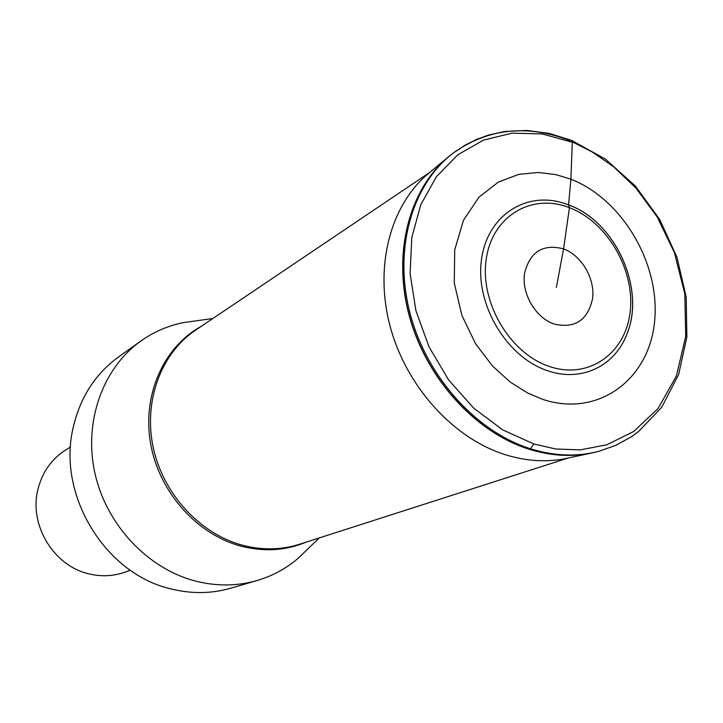 <?xml version="1.0" encoding="UTF-8"?>
<svg xmlns="http://www.w3.org/2000/svg" width="723" height="723" viewBox="0 0 723 723"><rect width="100%" height="100%" fill="white"/><g stroke="black" fill="none" stroke-linecap="round" stroke-linejoin="round"><path stroke-width="1.08" d="M556.376 287.383L563.56 248.884L569.435 207.664L568.594 204.88L562.865 202.928C524.148 190.989 485.711 217.37 481.193 261.979C476.141 306.416 507.528 357.587 547.591 370.709C581.03 382.458 614.631 366.272 626.724 334.559C646.109 289.354 615.671 221.581 568.594 204.88L570.89 179.187L572.309 142.241L542.169 133.936L512.047 133.149L483.416 140.163L457.749 154.83L436.457 176.638L420.804 204.654L411.794 237.506L410.095 273.484L415.897 310.601L428.974 346.751L448.594 379.873L473.628 408.07L502.602 429.805L533.836 443.976L555.607 448.974L580.244 449.905L606.895 444.753L633.773 431.432L658.075 408.504L676.376 376.059L685.72 336.403L684.78 293.701L674.423 252.652L657.162 216.891L636.077 188.251L613.827 166.896L592.227 151.975L572.291 141.844M570.89 179.187C622.837 199.494 660.759 264.645 654.514 322.187C648.793 379.855 597.948 417.668 542.946 399.448L527.392 392.887L510.284 382.106L492.453 365.965L475.526 343.669L461.898 315.409L454.279 283L454.713 249.887L463.506 220.208L478.978 197.18L498.328 182.088L518.762 174.379L538.264 172.472L555.77 174.586L570.89 179.187M307.356 549.399L297.903 558.49C285.947 568.667 272.372 576.005 257.162 580.506C237.234 586.245 216.665 586.425 195.463 581.057C147.682 568.721 106.317 524.808 94.903 473.095C83.461 421.364 102.919 367.953 140.949 340.958C153.9 331.803 168.07 325.675 183.452 322.594L196.448 320.786M140.949 340.958L118.554 356.936C95.255 373.918 80.117 397.496 73.15 427.682C56.909 494.803 105.151 573.926 170.782 588.865C191.36 593.999 211.351 593.782 230.754 588.206L257.162 580.506M70.502 447.013L65.883 449.869C51.297 459.159 41.916 472.625 37.723 490.266C29.182 525.377 53.836 565.784 88.486 573.755C101.112 576.864 113.33 576.303 125.16 572.056L130.267 570.194M572.227 141.482L571.179 140.226L572.309 142.241M590.348 453.303L568.865 457.876C548.603 462.557 527.537 461.536 505.639 454.821C453.194 438.509 405.657 386.001 389.851 325.305C374.008 264.6 391.306 202.91 430.185 172.047L447.085 158.003M450.302 155.337L450.104 155.499C410.04 187.266 392.3 251.215 408.866 314.351C425.386 377.451 474.74 432.164 528.947 449.191C551.577 456.204 573.33 457.307 594.179 452.481L594.433 452.426M452.788 153.412C411.495 184.22 392.408 248.369 408.504 312.291C424.546 376.186 474.324 431.938 529.128 449.146C552.959 456.511 575.743 457.352 597.478 451.667M597.966 451.541L599.385 451.17C577.487 456.999 554.505 456.204 530.456 448.766C475.481 431.495 425.549 375.481 409.552 311.351C393.502 247.194 412.824 182.919 454.351 152.228L454.351 152.228C489.119 128.206 527.636 124.329 569.905 140.605M530.456 448.766L533.836 443.976M549.363 366.453C509.986 353.547 479.701 302.331 486.218 259.268C492.155 215.996 531.794 192.752 569.435 207.673C607.175 221.97 635.047 269.733 630.185 311.432C625.883 353.312 588.658 380 549.363 366.453M554.053 324.031C574.984 328.793 587.835 320.253 592.607 298.418C595.101 278.509 581.626 255.49 563.56 248.884C542.819 243.561 529.787 251.848 524.473 273.737C521.599 293.945 535.616 317.74 554.053 324.031M429.579 172.535L195.662 330.104C161.283 353.131 143.326 400.596 153.149 447.13C162.928 493.646 199.656 533.673 242.205 545.151C262.033 550.375 281.148 550.076 299.557 544.256L568.097 458.057M306.082 542.16C285.468 550.727 263.642 552.029 240.623 546.046C196.475 534.189 158.789 491.559 150.511 443.1C142.142 394.631 163.832 346.733 201.346 326.272M453.185 153.113L465.052 145.178L476.43 139.458L488.35 135.102L504.781 131.487L526.995 130.429L549.453 133.457L571.622 140.398L605.494 159.168L635.4 186.073L659.665 219.394L676.945 257.153L686.217 297.144L686.85 337.054L678.626 374.523L661.753 407.203L638.554 431.595L631.432 436.728L616.05 445.214L599.385 451.17M562.865 202.928L568.685 204.934C615.888 222.015 645.946 288.875 626.724 334.559M319.313 537.912L297.903 558.49M212.878 318.509L183.452 322.594"/></g></svg>
